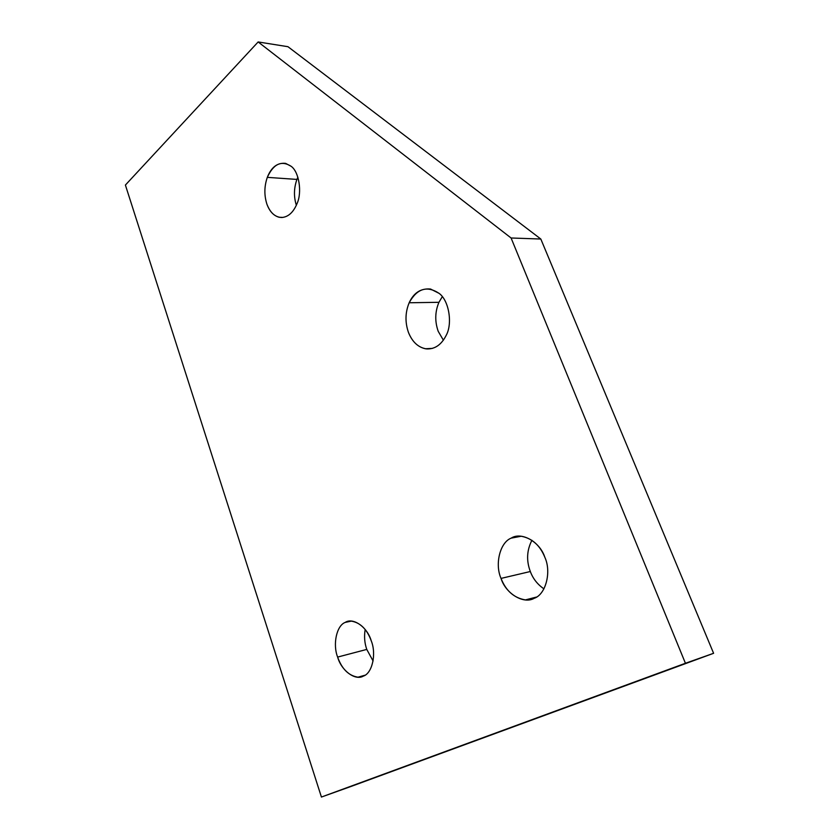 <?xml version="1.0" encoding="UTF-8"?>
<svg xmlns="http://www.w3.org/2000/svg" width="839" height="839" viewBox="0 0 839 839"><rect width="100%" height="100%" fill="white"/><g stroke="black" fill="none" stroke-linecap="round" stroke-linejoin="round"><path stroke-width="1.26" d="M267.305 177.354L296.933 179.42L297.866 177.218L296.933 179.42L267.305 177.354C273.535 163.836 281.474 160.144 291.123 166.29L285.617 163.374C277.426 162.514 271.322 167.181 267.305 177.354C264.201 186.426 264.086 195.382 266.938 204.234C264.086 195.382 264.201 186.426 267.305 177.354M297.037 203.636C302.302 192.288 299.009 171.68 291.123 166.29C299.009 171.68 302.302 192.288 297.037 203.636C293.314 212.477 288.165 217.091 281.6 217.511C275.098 217.165 270.21 212.739 266.938 204.234C269.592 211.428 273.661 215.77 279.135 217.259L281.6 217.511C288.165 217.091 293.314 212.477 297.037 203.636M409.159 302.764L438.944 302.302L442.279 296.702L438.944 302.302L409.159 302.764C417.046 288.543 427.009 285.396 439.049 293.335L430.554 289.036C420.905 288.165 413.774 292.738 409.159 302.764C405.206 312.412 404.964 322.302 408.457 332.433C404.964 322.302 405.206 312.412 409.159 302.764M446.138 335.453C452.84 323.508 448.896 300.236 439.049 293.335C448.896 300.236 452.84 323.508 446.138 335.453C441.366 344.787 434.875 349.276 426.652 348.919C418.525 347.734 412.452 342.239 408.457 332.433C412.127 341.599 417.77 347.042 425.383 348.751L426.652 348.919C434.875 349.276 441.366 344.787 446.138 335.453M501.03 578.407L530.321 571.516C526.252 560.683 526.787 550.269 531.916 540.285C526.787 550.269 526.252 560.683 530.321 571.516L501.03 578.407C494.643 564.165 500.023 542.393 511.171 538.135C500.023 542.393 494.643 564.165 501.03 578.407C505.927 590.824 514.055 597.987 525.413 599.906L534.16 598.312C523.557 604.552 505.623 593.477 501.03 578.407M544.847 557.295C539.959 545.298 532.073 538.281 521.197 536.247L511.171 538.135C521.323 531.423 539.865 541.669 544.847 557.295C551.695 572.02 545.696 594.62 534.16 598.312C545.696 594.62 551.695 572.02 544.847 557.295M337.624 657.084L366.769 649.417C364.556 643.104 364.021 636.465 365.175 629.491C364.021 636.465 364.556 643.104 366.769 649.417L337.624 657.084C332.58 644.31 336.617 625.537 345.196 622.412C336.617 625.537 332.58 644.31 337.624 657.084C341.913 669.04 348.709 675.741 358.012 677.188L363.339 676.108C355.222 681.037 341.295 670.508 337.624 657.084M371.268 640.891C366.968 629.208 360.309 622.622 351.3 621.122L345.196 622.412C352.999 617.095 367.335 627.016 371.268 640.891C376.627 654.053 372.191 673.434 363.339 676.108C372.191 673.434 376.627 654.053 371.268 640.891M350.283 786.73L713.601 653.298L321.421 797.05L350.283 786.73L321.421 797.05L125.399 185.052L321.421 797.05L685.432 663.271L511.087 237.993L258.15 41.95L125.399 185.052L258.15 41.95L511.087 237.993L540.819 239.031L287.955 46.701L258.15 41.95L287.955 46.701L540.819 239.031L511.087 237.993L685.432 663.271L713.601 653.298L540.819 239.031L713.601 653.298L350.283 786.73M373.093 661.006L366.769 649.417L373.093 661.006M543.934 588.842C537.516 584.447 532.975 578.669 530.321 571.516C532.975 578.669 537.516 584.447 543.934 588.842M443.38 340.194L438.21 331.321C434.728 321.421 434.98 311.741 438.944 302.302C434.98 311.741 434.728 321.421 438.21 331.321L443.38 340.194M296.356 205.293C293.66 196.693 293.86 188.072 296.933 179.42C293.86 188.072 293.66 196.693 296.356 205.293M358.012 677.188L364.934 675.238M525.413 599.906L536.467 597.064M425.383 348.751L432.358 348.405M279.135 217.259L282.932 217.416"/></g></svg>
